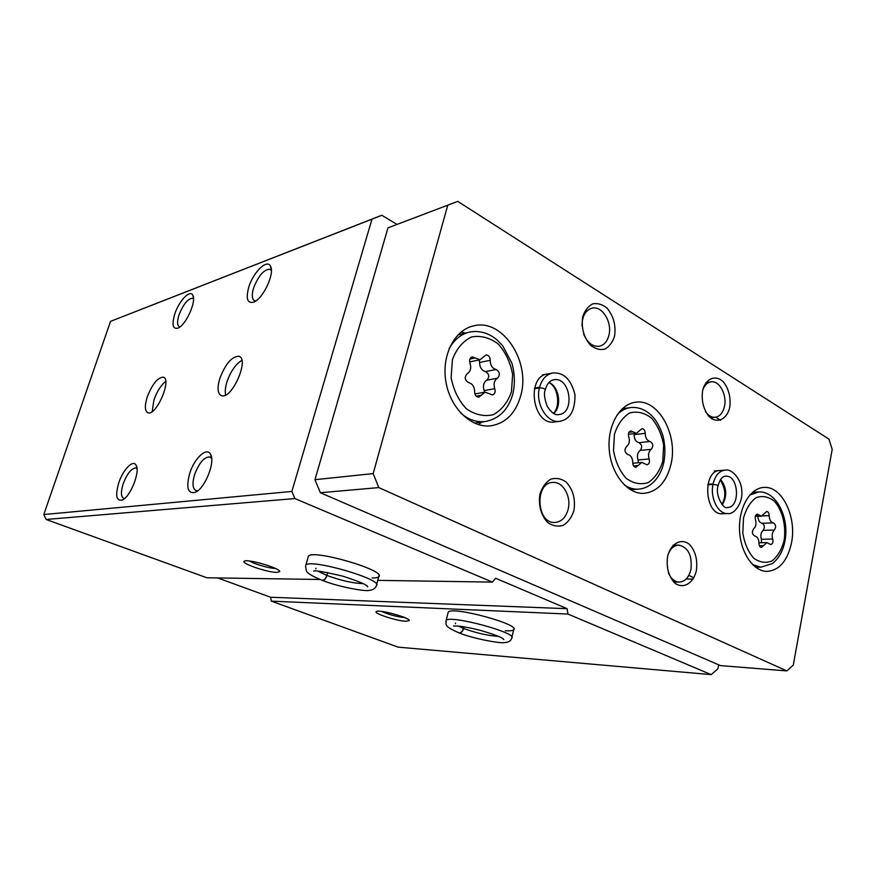 <?xml version="1.0" encoding="UTF-8"?>
<svg xmlns="http://www.w3.org/2000/svg" width="876" height="876" viewBox="0 0 876 876"><rect width="100%" height="100%" fill="white"/><g stroke="black" fill="none" stroke-linecap="round" stroke-linejoin="round"><path stroke-width="1.31" d="M371.971 219.175L110.529 321.361L381.805 215.244L371.971 219.175L291.872 491.436L294.873 498.564L492.4 582.102L495.641 578.248L567.09 608.689L567.944 614.043L711.181 674.619L717.893 668.837L718.681 664.818M396.74 224.278L381.805 215.244M720.609 420.195L715.681 417.217M147.212 397.058C152.194 384.246 157.516 377.611 163.177 377.162C172.375 378.607 156.41 416.144 147.989 412.815C144.77 411.216 144.507 405.971 147.212 397.058M219.799 378.52C225.34 364.055 231.647 356.631 238.71 356.247C250.021 358.196 231.943 399.752 221.529 395.689C217.609 393.861 217.029 388.134 219.799 378.52M174.707 314.199C178.803 301.092 190.147 289.102 192.819 295.311C196.706 301.289 185.712 325.5 177.916 328.15C172.769 329.332 171.707 324.678 174.707 314.199M118.698 483.026C122.881 469.766 133.163 459.112 136.098 465.244C140.434 471.529 130.393 496.911 122.29 500.021C116.377 501.324 115.183 495.652 118.698 483.026M248.773 287.164C253.197 272.162 267.344 258.431 270.575 266.37C274.889 273.564 262.997 298.869 253.777 302.11C247.371 303.709 245.696 298.727 248.773 287.164M189.61 473.686C194.144 458.444 206.911 446.431 210.569 454.337C215.507 461.948 204.962 488.425 195.414 492.279C187.902 494.13 185.964 487.932 189.61 473.686M110.529 321.361L43.8 514.54L291.872 491.436M405.862 621.259L409.355 620.58C410.318 617.876 380.096 609.433 376.581 611.437C371.829 612.817 396.007 620.898 405.862 621.259M505.299 630.764C509.865 631.038 512.646 630.72 513.654 629.822C521.395 624.665 451.874 605.842 448.249 612.116L447.997 613.069M217.686 577.941L270.629 597.246L271.297 601.133L398.186 647.156L711.181 674.619M271.297 601.133L567.944 614.043M277.035 572.411L279.729 571.557C280.616 568.414 248.357 558.811 244.503 561.089C239.06 562.764 267.563 572.641 277.035 572.411M372.19 577.996C375.695 578.029 377.885 577.612 378.739 576.726C387.192 570.67 312.393 548.781 308.407 556.227L308.111 557.224M43.8 514.54L46.11 519.468L206.889 577.777L320.134 579.485M377.753 580.361L492.4 582.102M46.11 519.468L294.873 498.564M686.291 578.883L689.346 579.047M270.629 597.246L567.09 608.689M381.662 611.426C388.725 614.602 396.28 616.638 404.351 617.558L404.734 617.58M249.507 561.023C254.062 564.024 269.808 568.524 275.316 568.404M197.899 490.67L196.202 490.648C192.6 488.928 192.052 483.651 194.549 474.803C198.961 463.065 203.999 457.097 209.671 456.911L211.653 458.411M255.901 300.906L254.85 300.786C251.927 299.45 251.5 295.212 253.558 288.095C258.31 275.929 263.687 269.622 269.699 269.195L271.374 270.531M124.589 498.488L123.834 498.411C120.91 496.933 120.669 492.137 123.089 484.034C127.086 473.62 131.345 468.277 135.9 468.003L136.995 468.66M179.974 326.912L179.58 326.836C177.138 325.664 176.941 321.733 178.978 315.053C183.226 304.29 187.749 298.683 192.567 298.223L193.519 298.815M225.614 394.988C224.869 391.583 225.318 387.214 226.961 381.881C230.684 371.293 235.655 364.12 241.864 360.375M152.183 411.545L153.924 400.025C157.001 391.397 160.932 385.199 165.739 381.443M753.678 528.765C751.685 531.896 752.046 534.316 754.773 536.024C757.444 536.659 758.846 539.09 758.988 543.317C759.076 545.781 759.897 547.161 761.452 547.467L766.927 542.616L770.727 544.543C772.698 543.952 773.344 542.124 772.687 539.047C771.625 535.148 772.194 532.148 774.395 530.035C776.322 526.969 775.961 524.582 773.333 522.884C770.716 522.227 769.347 519.807 769.205 515.625C769.106 513.128 768.263 511.737 766.686 511.464L761.408 516.161L757.39 514.146C755.43 514.76 754.773 516.599 755.451 519.654C756.535 523.596 755.944 526.629 753.678 528.765M467.193 373.756C464.192 377.217 464.674 380.151 468.616 382.582C472.536 383.721 474.54 386.82 474.639 391.879C474.814 395.251 476.205 397.014 478.811 397.156L485.173 392.152L492.421 394.956C494.885 394.08 495.674 391.988 494.787 388.681C493.319 383.896 494.217 380.392 497.469 378.191C500.349 374.808 499.878 371.917 496.079 369.53C492.279 368.38 490.33 365.303 490.221 360.299C490.023 356.85 488.589 355.076 485.939 354.999L480.015 359.773L472.252 356.86C469.843 357.78 469.087 359.872 469.985 363.124C471.496 367.986 470.565 371.523 467.193 373.756M626.548 446.519C624.139 449.782 624.544 452.432 627.785 454.469C630.972 455.345 632.636 458.082 632.757 462.67C632.877 465.517 633.928 467.072 635.91 467.335L641.823 462.429L647.003 464.784C649.193 464.083 649.915 462.134 649.149 458.947C647.922 454.655 648.623 451.447 651.273 449.311C653.584 446.114 653.189 443.508 650.069 441.482C646.959 440.595 645.338 437.88 645.207 433.346C645.075 430.434 644.002 428.868 641.977 428.66L636.359 433.379L630.851 430.926C628.672 431.66 627.972 433.598 628.738 436.763C630.008 441.11 629.275 444.362 626.548 446.519M447.658 205.521L373.165 473.598L378.804 487.582L786.878 670.917L793.295 665.07L832.2 449.41L828.948 439.128L457.754 201.381L387.969 227.869L314.955 479.687L373.165 473.598M314.955 479.687L320.364 492.739L378.804 487.582M320.364 492.739L720.532 665.618L786.878 670.917M387.969 227.869L457.754 201.381M688.832 575.346L693.836 577.821M520.859 395.262C530.626 361.35 502.736 318.535 474.047 325.773C454.655 329.573 441.329 355.295 445.884 381.662C450.198 408.052 471.135 428.156 490.637 425.835C505.737 423.371 515.811 413.176 520.859 395.262M791.488 542.956C796.93 516.917 782.093 486.038 764.2 487.428C750.447 487.669 738.775 506.985 739.497 529.356C740.045 551.716 752.867 571.174 766.697 571.404C779.191 570.572 787.458 561.089 791.488 542.956M671.027 464.116C678.188 434.748 658.303 398.722 635.91 402.204C619.682 403.792 607.079 425.813 609.258 450.001C611.24 474.212 627.457 494.152 643.75 493.385C657.449 491.885 666.537 482.128 671.027 464.116M547.15 374.041L547.938 373.899C525.677 375.892 532.411 425.637 554.409 422.035L559.435 421.356C569.926 419.659 575.105 410.811 574.985 394.813C571.185 379.527 563.837 372.245 552.942 372.99C546.438 374.26 541.981 379.012 539.583 387.247L534.59 388.09M719.546 470.554L720.072 470.511C702.136 470.215 704.479 515.165 722.35 513.774L727.551 513.544C734.285 514.979 743.078 502.605 741.808 490.987C741.523 479.424 731.931 468.474 725.251 470.116C719.284 470.806 715.232 475.405 713.086 483.902L707.907 484.253M573.944 510.5C575.631 499.046 573.035 489.553 566.148 482.019C561.231 478.603 556.107 477.65 550.807 479.172C545.879 482.216 542.288 487.111 540.021 493.856C537.995 504.685 541.193 516.161 548.058 522.808C553.085 526.115 558.231 526.925 563.498 525.228C568.316 522.052 571.798 517.147 573.944 510.5M696.387 570.572C697.745 559.917 695.478 551.234 689.609 544.522C681.451 537.667 670.764 543.295 667.611 556.457C666.198 567.363 668.519 576.178 674.586 582.89C682.941 589.581 693.42 583.493 696.387 570.572M614.547 336.274C616.091 325.554 613.638 316.214 607.167 308.253C602.557 304.454 597.76 302.986 592.8 303.841C588.201 306.195 584.85 310.454 582.748 316.63C581.127 327.624 583.646 337.118 590.325 345.111C595.045 348.823 599.863 350.17 604.79 349.152C609.291 346.666 612.543 342.374 614.547 336.274M729.719 407.45C730.978 397.419 728.821 388.856 723.28 381.772C715.582 374.293 705.53 378.465 702.585 390.685C701.282 400.945 703.494 409.629 709.21 416.735C717.094 424.083 726.949 419.462 729.719 407.45M705.487 411.61C708.312 415.618 711.531 417.502 715.144 417.283C719.809 416.538 722.908 412.914 724.452 406.409C727.168 394.846 719.371 380.37 711.082 381.837C707.337 382.44 704.556 385.155 702.749 389.984M583.679 334.106C587.325 342.735 592.472 346.797 599.129 346.272C604.013 345.21 607.287 341.52 608.929 335.201C612.433 322.248 602.173 305.538 592.11 308.144C585.464 310.17 582.102 316.083 582.036 325.872M668.377 572.751C670.863 578.576 674.389 581.686 678.955 582.102C684.912 581.817 688.919 577.569 690.956 569.367C692.303 555.504 688.273 547.412 678.889 545.113C674.126 545.288 670.523 548.42 668.092 554.486M568.163 509.241C571.47 496.637 563.049 481.548 553.041 482.435C534.437 482.194 536.232 523.684 554.804 522.479C561.417 521.943 565.863 517.53 568.163 509.241M465.342 333.11L461.181 331.938M478.427 424.597L481.866 422.013M638.341 462.747L638.035 459.977C636.808 455.728 637.52 452.542 640.159 450.428C642.48 447.253 642.075 444.669 638.965 442.676C635.856 441.8 634.246 439.117 634.115 434.616L634.082 433.642M480.015 359.773L469.744 361.897M484.548 392.262L484.143 390.554C482.687 385.812 483.585 382.352 486.826 380.173C489.695 376.822 489.235 373.964 485.446 371.599C481.669 370.46 479.72 367.416 479.61 362.467L479.205 359.937M757.926 516.303C758.134 520.333 759.514 522.654 762.054 523.268L773.333 522.884M761.496 542.715L761.397 539.288C760.335 535.422 760.905 532.455 763.106 530.363C765.033 527.319 764.682 524.954 762.054 523.268M707.786 484.822L712.976 484.472C709.998 498.05 718.178 514.201 727.551 513.544M717.926 486.07C717.696 485.151 716.053 484.614 712.976 484.472M534.437 388.714L539.43 387.871C535.181 403.77 547.04 423.338 559.435 421.356M545.157 389.93C544.773 388.594 542.868 387.904 539.43 387.871M463.93 626.811L463.514 628.453C462.462 631.563 460.875 633.009 458.761 632.779C443.825 626.132 446.136 625.135 446.125 620.46L445.895 621.413M464.039 626.822L463.623 628.497C462.594 631.618 461.105 633.096 459.155 632.932C473.817 638.933 501.313 643.685 504.51 642.601C508.682 642.283 511.069 640.816 511.65 638.188C519.337 633.315 449.684 614.459 446.125 620.46L448.249 612.116M327.635 572.554L326.825 575.423C325.631 578.773 324.043 580.383 322.061 580.251C311.965 576.156 306.709 572.904 306.293 570.506L305.56 566.192M327.777 572.575L326.956 575.477C325.784 578.828 324.306 580.481 322.521 580.427C339.406 587.27 366.496 591.716 369.059 590.38C373.22 589.898 375.651 588.333 376.319 585.672C384.695 579.923 309.732 558.067 305.834 565.195L308.407 556.227M784.151 540.317C786.232 525.688 782.454 510.39 774.461 501.291C768.57 496.67 762.47 495.455 756.152 497.634C750.316 501.926 746.1 508.77 743.483 518.165L742.826 533.221C744.578 543.438 748.159 551.727 753.579 558.078C759.645 562.491 765.788 563.443 772.019 560.925C777.68 556.391 781.731 549.526 784.151 540.317M511.464 391.78L512.624 374.501C510.423 362.511 505.616 352.338 498.203 343.994C489.706 337.632 480.815 335.278 471.518 336.953C462.856 341.213 456.495 348.779 452.432 359.631L451.118 377.545C453.472 390.017 458.564 400.431 466.371 408.764C475.186 414.863 484.165 416.834 493.319 414.666C501.685 410.034 507.73 402.402 511.464 391.78M662.803 461.094L663.625 445.326C661.73 434.507 657.723 425.451 651.602 418.17C644.616 412.76 637.345 411.008 629.789 412.925C622.77 417.173 617.657 424.302 614.437 434.321L613.518 450.625C615.521 461.838 619.737 471.069 626.154 478.329C633.37 483.508 640.706 484.943 648.163 482.621C654.952 478.088 659.836 470.905 662.803 461.094M624.27 484.91C628.661 487.91 633.195 489.334 637.881 489.191C642.842 488.939 647.375 487.198 651.492 483.968C657.58 478.876 661.687 471.715 663.8 462.484C665.497 453.461 665.169 444.406 662.825 435.306C658.161 422.057 653.573 417.414 651.076 415.071C644.955 409.431 638.21 406.924 630.851 407.537C625.793 408.128 621.248 410.505 617.197 414.676M752.572 564.604L760.905 567.188L772.161 563.662C778.622 558.811 782.859 551.354 784.874 541.302C789.747 518.242 776.465 490.834 758.693 491.951L749.747 495.05M460.951 413.275C468.452 419.637 476.38 422.407 484.735 421.597C498.904 419.166 508.299 409.869 512.92 393.707C515.121 383.666 514.781 373.494 511.902 363.19L502.671 345.713L496.44 339.395C488.162 332.814 479.303 330.361 469.854 332.026C460.984 333.997 454.02 339.68 448.939 349.086M628.968 432.273L632.855 431.813M634.115 434.616L645.207 433.346M638.965 442.676L650.069 441.482M640.159 450.428L651.273 449.311M638.035 459.977L649.149 458.947M633.589 465.944L638.078 465.55M469.897 359.018L475.099 357.923M479.61 362.467L490.221 360.299M485.446 371.599L496.079 369.53M486.826 380.173L497.469 378.191M484.143 390.554L494.787 388.681M476.194 396.182L481.143 395.339M755.911 515L758.857 514.88M762.558 515.898L769.205 515.625M763.106 530.363L774.395 530.035M761.397 539.288L772.687 539.047M759.426 545.759L763.456 545.693M722.273 504.795C727.365 496.013 726.817 487.571 720.63 479.468M717.992 486.081C714.893 495.674 724.167 510.237 727.376 507.456C740.592 507.905 738.84 474.912 725.722 476.183L725.383 476.205M553.709 413.461C562.173 406.53 559.162 386.491 549.022 382.462M545.2 389.951C543.777 393.182 544.423 398.602 547.161 406.212C551.267 412.662 555.143 415.454 558.768 414.556C575.335 413.538 570.407 376.658 554.092 379.735L553.544 379.834M463.623 628.497C476.708 633.173 488.337 635.79 498.521 636.359M455.542 623.077L455.378 623.723M458.257 626.088L463.514 628.453M326.956 575.477C341.443 580.7 353.499 583.405 363.135 583.591M316.017 568.228L315.82 568.896M318.021 571.196L326.825 575.423M408.961 619.912L409.355 620.58M279.313 570.823L279.729 571.557M211.565 457.699L210.569 454.337M196.136 491.896L195.414 492.279M209.671 456.911L210.481 457.25M271.352 269.808L270.575 266.37M269.699 269.195L270.706 269.742M136.809 467.335L136.098 465.244M193.443 297.533L192.819 295.311M192.567 298.223L193.235 298.563M238.71 356.247L239.838 356.795M163.177 377.162L163.921 377.501M710.436 417.863L715.144 417.283M705.968 382.615L711.082 381.837M673.666 582.036L678.955 582.102M673.096 545.211L678.889 545.113M552.329 482.49L553.041 482.435M688.186 579.036L693.102 579.08M630.402 489.695L637.881 489.191M622.256 408.731L629.713 407.701M634.64 402.391L635.91 402.204M755.528 567.177L760.905 567.188M752.484 492.312L757.85 492.005M763.27 487.483L764.2 487.428M474.409 423.086L484.735 421.597M457.973 334.862L468.233 332.42M472.252 326.211L474.047 325.773M628.388 434.299L636.359 433.379M632.757 463.251L641.615 462.451M474.88 393.948L484.877 392.207M755.287 516.402L761.408 516.161M758.988 542.759L766.774 542.616M714.247 470.97L724.726 470.149M721.868 504.324C726.237 497.042 725.711 488.917 720.291 479.971M718.035 485.862C719.831 479.446 722.393 476.226 725.722 476.183M542.321 374.917L552.154 373.132M553.457 413.33C560.903 406.179 557.892 386.02 548.825 382.67M545.255 389.721C547.084 383.644 550.029 380.315 554.092 379.735M513.905 628.782L511.891 637.191M502.55 638.385L503.831 639.622C503.711 638.089 496.002 635.023 480.705 630.435C470.226 627.829 462.473 626.362 457.447 626.022L453.472 626.001M379.034 575.631L376.603 584.61M366.409 585.464L367.712 586.865C367.591 585.048 359.313 581.489 342.855 576.189C323.529 571.656 313.827 569.991 313.761 571.207"/></g></svg>
